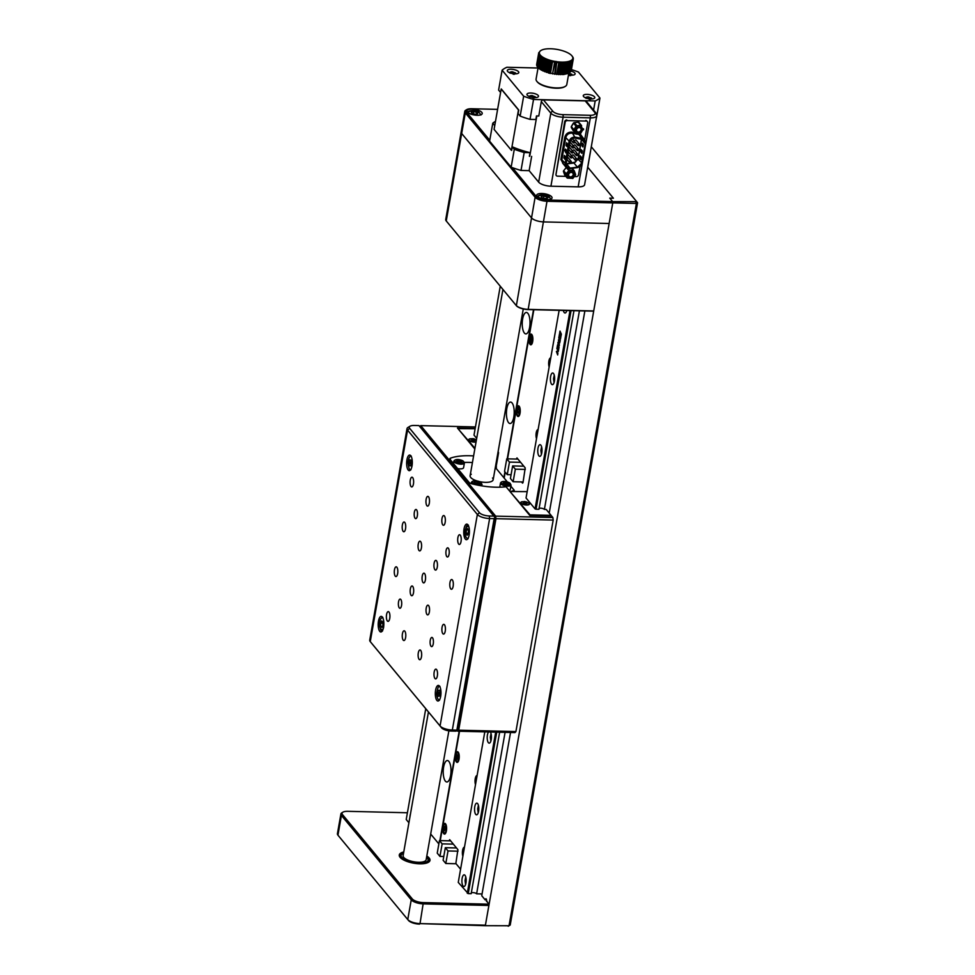 <?xml version="1.0" encoding="UTF-8"?>
<svg xmlns="http://www.w3.org/2000/svg" width="975" height="975" viewBox="0 0 975 975"><rect width="100%" height="100%" fill="white"/><g stroke="black" fill="none" stroke-linecap="round" stroke-linejoin="round"><path stroke-width="1.46" d="M445.368 781.121A10.725 3.888 -88.6 0 0 446.855 781.987A10.725 3.888 -88.6 0 0 450.877 773.455A10.725 3.888 -88.6 0 0 448.853 761.402A10.725 3.888 -88.6 0 0 447.367 760.537A10.725 3.888 -88.6 0 0 443.345 769.056A10.725 3.888 -88.6 0 0 445.368 781.121M508.572 422.65A10.725 3.888 -88.6 0 0 510.059 423.516A10.725 3.888 -88.6 0 0 514.081 414.997A10.725 3.888 -88.6 0 0 512.058 402.943A10.725 3.888 -88.6 0 0 510.571 402.078A10.725 3.888 -88.6 0 0 506.549 410.597A10.725 3.888 -88.6 0 0 508.572 422.65M524.379 333.036A10.725 3.888 -88.6 0 0 525.854 333.901A10.725 3.888 -88.6 0 0 529.888 325.382A10.725 3.888 -88.6 0 0 527.853 313.328A10.725 3.888 -88.6 0 0 526.378 312.463A10.725 3.888 -88.6 0 0 522.356 320.982A10.725 3.888 -88.6 0 0 524.379 333.036M438.86 843.911L430.682 834.027M533.496 309.709L507.207 458.847M504.916 471.815L503.868 477.726M459.176 731.238L439.883 840.596A7.8 2.827 91.4 0 0 440.773 835.599M635.858 202.154L636.395 203.446L612.775 202.873L612.617 201.593L636.687 201.642L637.577 202.727L636.395 203.446L509.035 925.75L484.941 925.689L509.035 925.75L510.217 925.019L637.577 202.727M613.397 198.23L587.754 167.249L613.397 198.23L609.765 198.144L612.617 201.593L609.765 198.144L613.397 198.23M636.687 201.642L591.289 146.774M508.182 926.25L509.035 925.75M486.513 901.497A1.95 0.707 -88.6 0 0 486.196 898.938A1.95 0.707 -88.6 0 0 485.245 899.962L481.747 895.745L510.534 732.481M549.217 513.094L584.866 310.952M512.436 167.663L536.189 196.377A8.775 3.157 10 0 0 547.219 200.021L612.617 201.593L612.775 202.873L485.416 925.178L488.889 905.458L423.491 903.886A9.75 3.498 -170 0 1 411.243 899.828L341.421 815.453A9.75 3.498 -170 0 1 340.909 813.979A9.75 3.498 -170 0 1 341.872 812.784L342.895 812.175A8.775 3.157 10 0 0 342.493 814.576L412.303 898.95A8.775 3.157 10 0 0 423.333 902.606L488.731 904.178L488.889 905.458M457.738 731.213L457.287 730.677L457.738 731.213L458.689 730.178L515.909 731.567L514.958 732.591L457.738 731.213M475.447 426.94L420.761 425.624L419.835 426.648M419.823 426.636L420.761 425.624L495.653 516.128L494.459 516.847M473.594 455.922A39.975 14.357 10 0 0 450.511 458.153L450.243 459.639M457.519 729.41L458.689 730.178L495.97 518.688L494.678 518.663L457.519 729.41M495.653 516.128L552.874 517.518L553.191 520.077L495.97 518.688L495.653 516.128M515.909 731.567L553.191 520.077M552.874 517.518L551.606 515.982L529.815 515.458L506.074 486.769A39.975 14.357 10 0 1 471.681 483.746A3.9 1.402 -170 0 1 469.133 482.454L450.011 459.359A3.9 1.402 -170 0 1 450.511 458.153M475.178 428.439L457.458 428.013L474.813 448.987M488.731 904.178L486.586 900.742M419.543 924.117A8.775 3.157 -170 0 1 408.513 920.461L338.703 836.087A8.775 3.157 -170 0 1 338.691 836.075A8.775 3.157 -170 0 1 338.666 836.062L407.757 919.547A9.75 3.498 10 0 0 420.018 923.605L484.941 925.689M423.333 902.606L420.018 923.605L485.416 925.178M407.416 812.76L347.807 811.322A8.775 3.157 10 0 0 342.895 812.175M403.76 851.992A15.6 5.606 10 0 0 401.602 858.695A15.6 5.606 10 0 0 419.713 863.801A15.6 5.606 10 0 0 426.806 856.05M340.909 813.979L337.423 833.698A9.75 3.498 10 0 0 337.935 835.148A9.75 3.498 10 0 0 337.947 835.173L338.703 836.087M428.159 860.194A13.76 4.936 10 0 0 427.403 858.268A13.76 4.936 10 0 0 426.562 857.427M403.516 853.357A13.76 4.936 10 0 0 401.066 855.416M400.981 853.283A15.6 5.606 10 0 0 399.25 855.136L403.735 852.138M403.565 853.076A13.76 4.936 10 0 0 401.822 857.354A13.76 4.936 10 0 0 419.116 863.082A13.76 4.936 10 0 0 427.452 857.976A13.76 4.936 10 0 0 426.611 857.135M453.338 844.118L442.15 843.85L439.932 856.403L443.771 856.489M456.507 847.957L445.319 847.689L443.113 860.23L445.807 863.497L448.013 850.943L458.018 851.187M456.068 863.74L445.807 863.497M448.013 850.943L445.319 847.689M450.633 840.864L439.445 840.596L442.15 843.85M439.932 856.403L437.239 853.137L439.445 840.596M512.631 465.928L515.336 469.182L513.118 481.735L510.425 478.469L512.631 465.928L523.819 466.196M511.083 474.727L507.244 474.642L509.462 462.089L520.65 462.357M509.462 462.089L506.768 458.835L504.55 471.376L507.244 474.642M517.957 459.103L506.768 458.835M515.336 469.182L525.33 469.426M523.124 481.979L513.118 481.735M546.902 199.643A7.8 2.803 10 0 0 552.045 197.925A7.8 2.803 10 0 0 541.82 193.501A7.8 2.803 10 0 0 536.677 195.219A7.8 2.803 10 0 0 546.902 199.643M477.092 115.269A7.8 2.803 10 0 0 482.235 113.551A7.8 2.803 10 0 0 472.01 109.127A7.8 2.803 10 0 0 466.867 110.845A7.8 2.803 10 0 0 477.092 115.269M464.783 111.394L461.151 132.015A9.75 3.498 10 0 0 461.675 133.49L531.485 217.864A9.75 3.498 10 0 0 543.745 221.91A9.75 3.498 -170 0 1 531.485 217.864L461.675 133.49A9.75 3.498 -170 0 1 461.151 132.015L445.733 219.473A9.75 3.498 10 0 0 446.233 220.935L516.067 305.321A9.75 3.498 10 0 0 528.316 309.38L593.714 310.952L609.143 223.494L543.745 221.91L609.143 223.494L612.775 202.873L547.377 201.301A9.75 3.498 -170 0 1 535.117 197.243L465.307 112.868A9.75 3.498 -170 0 1 464.783 111.394A9.75 3.498 -170 0 1 465.758 110.199L466.781 109.59A8.775 3.157 10 0 0 466.379 112.003L489.755 140.254M497.603 109.371L471.693 108.749A8.775 3.157 10 0 0 466.781 109.59M593.531 311.159L528.133 309.587A9.36 3.364 -170 0 1 516.36 305.687L446.55 221.313A9.36 3.364 -170 0 1 446.538 221.301A9.36 3.364 -170 0 1 446.526 221.288M528.133 309.587L547.219 200.021M446.233 220.935L446.245 220.947A9.75 3.498 10 0 0 446.245 220.947L465.307 112.868L466.379 112.003M596.761 115.72L584.598 184.714A9.75 3.498 -170 0 1 578.163 186.859L590.338 117.853A1.95 0.707 -88.6 0 0 590.021 115.294A7.8 2.803 10 0 0 594.738 112.405A1.95 1.682 140.4 0 1 595.932 112.954L596.761 115.72A9.75 3.498 -170 0 1 590.338 117.853L563.087 117.195L550.924 186.201A9.75 3.498 -170 0 1 538.663 182.154L550.826 113.149L541.308 101.644L538.773 116.049M531.655 156.378L529.145 170.649L538.663 182.154M541.308 101.644A1.95 1.682 -39.6 0 1 543.441 99.889L552.959 111.394A7.8 2.803 10 0 0 562.77 114.636L590.021 115.294M594.738 112.405L585.219 100.9L543.441 99.889M585.219 100.9A1.95 1.682 -39.6 0 1 586.414 101.449L595.932 112.954M550.924 186.201L578.163 186.859M435.606 690.142A7.8 2.827 -88.6 0 0 437.958 701.013A7.8 2.827 -88.6 0 0 440.688 696.284A7.8 2.827 -88.6 0 0 438.336 685.413A7.8 2.827 -88.6 0 0 435.606 690.142M378.483 621.112A7.8 2.827 -88.6 0 0 380.835 631.983A7.8 2.827 -88.6 0 0 383.565 627.242A7.8 2.827 -88.6 0 0 381.213 616.383A7.8 2.827 -88.6 0 0 378.483 621.112M464.051 528.84A7.8 2.827 -88.6 0 0 466.403 539.699A7.8 2.827 -88.6 0 0 469.133 534.97A7.8 2.827 -88.6 0 0 466.781 524.111A7.8 2.827 -88.6 0 0 464.051 528.84M449.975 582.489A4.875 1.767 -88.6 0 0 451.437 589.278A4.875 1.767 -88.6 0 0 453.143 586.316A4.875 1.767 -88.6 0 0 451.681 579.528A4.875 1.767 -88.6 0 0 449.975 582.489M457.872 537.676A4.875 1.767 -88.6 0 0 459.347 544.464A4.875 1.767 -88.6 0 0 461.041 541.515A4.875 1.767 -88.6 0 0 459.578 534.727A4.875 1.767 -88.6 0 0 457.872 537.676M442.004 518.505A4.875 1.767 -88.6 0 0 443.479 525.293A4.875 1.767 -88.6 0 0 445.173 522.332A4.875 1.767 -88.6 0 0 443.71 515.543A4.875 1.767 -88.6 0 0 442.004 518.505M434.107 563.306A4.875 1.767 -88.6 0 0 435.569 570.095A4.875 1.767 -88.6 0 0 437.275 567.145A4.875 1.767 -88.6 0 0 435.813 560.357A4.875 1.767 -88.6 0 0 434.107 563.306M418.238 544.135A4.875 1.767 -88.6 0 0 419.701 550.924A4.875 1.767 -88.6 0 0 421.407 547.974A4.875 1.767 -88.6 0 0 419.945 541.174A4.875 1.767 -88.6 0 0 418.238 544.135M426.136 499.322A4.875 1.767 -88.6 0 0 427.611 506.122A4.875 1.767 -88.6 0 0 429.317 503.161A4.875 1.767 -88.6 0 0 427.842 496.372A4.875 1.767 -88.6 0 0 426.136 499.322M410.341 588.937A4.875 1.767 -88.6 0 0 411.803 595.737A4.875 1.767 -88.6 0 0 413.51 592.776A4.875 1.767 -88.6 0 0 412.035 585.987A4.875 1.767 -88.6 0 0 410.341 588.937M402.431 633.75A4.875 1.767 -88.6 0 0 403.906 640.538A4.875 1.767 -88.6 0 0 405.612 637.589A4.875 1.767 -88.6 0 0 404.138 630.788A4.875 1.767 -88.6 0 0 402.431 633.75M386.563 614.567A4.875 1.767 -88.6 0 0 388.038 621.367A4.875 1.767 -88.6 0 0 389.744 618.406A4.875 1.767 -88.6 0 0 388.269 611.617A4.875 1.767 -88.6 0 0 386.563 614.567M394.473 569.766A4.875 1.767 -88.6 0 0 395.935 576.554A4.875 1.767 -88.6 0 0 397.642 573.605A4.875 1.767 -88.6 0 0 396.179 566.804A4.875 1.767 -88.6 0 0 394.473 569.766M402.37 524.952A4.875 1.767 -88.6 0 0 403.845 531.753A4.875 1.767 -88.6 0 0 405.539 528.791A4.875 1.767 -88.6 0 0 404.077 522.003A4.875 1.767 -88.6 0 0 402.37 524.952M410.268 480.151A4.875 1.767 -88.6 0 0 411.742 486.939A4.875 1.767 -88.6 0 0 413.449 483.99A4.875 1.767 -88.6 0 0 411.974 477.189A4.875 1.767 -88.6 0 0 410.268 480.151M446.075 550.607A4.595 1.67 -88.6 0 0 447.464 557.005A4.595 1.67 -88.6 0 0 449.073 554.214A4.595 1.67 -88.6 0 0 447.683 547.816A4.595 1.67 -88.6 0 0 446.075 550.607M414.351 512.253A4.595 1.67 -88.6 0 0 415.728 518.651A4.595 1.67 -88.6 0 0 417.337 515.872A4.595 1.67 -88.6 0 0 415.947 509.462A4.595 1.67 -88.6 0 0 414.351 512.253M430.28 640.222A4.595 1.67 -88.6 0 0 431.657 646.62A4.595 1.67 -88.6 0 0 433.266 643.829A4.595 1.67 -88.6 0 0 431.888 637.431A4.595 1.67 -88.6 0 0 430.28 640.222M398.543 601.867A4.595 1.67 -88.6 0 0 399.933 608.266A4.595 1.67 -88.6 0 0 401.542 605.487A4.595 1.67 -88.6 0 0 400.152 599.077A4.595 1.67 -88.6 0 0 398.543 601.867M426.209 608.12A4.875 1.767 -88.6 0 0 427.672 614.908A4.875 1.767 -88.6 0 0 429.378 611.947A4.875 1.767 -88.6 0 0 427.903 605.158A4.875 1.767 -88.6 0 0 426.209 608.12M418.299 652.921A4.875 1.767 -88.6 0 0 419.774 659.722A4.875 1.767 -88.6 0 0 421.48 656.76A4.875 1.767 -88.6 0 0 420.006 649.972A4.875 1.767 -88.6 0 0 418.299 652.921M434.168 672.104A4.875 1.767 -88.6 0 0 435.642 678.892A4.875 1.767 -88.6 0 0 437.348 675.931A4.875 1.767 -88.6 0 0 435.874 669.142A4.875 1.767 -88.6 0 0 434.168 672.104M442.065 627.291A4.875 1.767 -88.6 0 0 443.54 634.079A4.875 1.767 -88.6 0 0 445.246 631.13A4.875 1.767 -88.6 0 0 443.771 624.341A4.875 1.767 -88.6 0 0 442.065 627.291M422.224 576.128A4.875 1.767 -88.6 0 0 423.686 582.916A4.875 1.767 -88.6 0 0 425.393 579.954A4.875 1.767 -88.6 0 0 423.93 573.166A4.875 1.767 -88.6 0 0 422.224 576.128M406.928 459.81A7.8 2.827 -88.6 0 0 409.281 470.669A7.8 2.827 -88.6 0 0 412.011 465.94A7.8 2.827 -88.6 0 0 409.658 455.069A7.8 2.827 -88.6 0 0 406.928 459.81M407.026 428.634L369.732 640.124A9.75 3.498 10 0 0 370.244 641.587L440.066 725.973A9.75 3.498 10 0 0 452.327 730.031L456.861 730.141L494.154 518.651L489.621 518.542A9.75 3.498 -170 0 1 477.36 514.483L407.55 430.109A9.75 3.498 -170 0 1 407.026 428.634A9.75 3.498 -170 0 1 408.001 427.44L410.036 426.221A7.8 2.803 10 0 0 409.683 428.366L479.493 512.74A7.8 2.803 10 0 0 489.304 515.982L493.837 516.092L418.945 425.575L414.412 425.466A7.8 2.803 10 0 0 410.036 426.221M456.861 730.141L457.299 730.677L455.91 731.165L451.376 731.055A7.8 2.803 -170 0 1 441.565 727.813L371.755 643.439A7.8 2.803 -170 0 1 371.743 643.427A7.8 2.803 -170 0 1 371.731 643.415L370.244 641.587A9.75 3.498 10 0 0 370.256 641.599L371.755 643.439M493.837 516.092L494.91 517.396L457.299 730.677M494.91 517.396L494.154 518.651M443.783 833.674A5.363 1.95 -88.6 0 0 445.295 833.698A5.363 1.95 -88.6 0 0 446.599 828.787A5.363 1.95 -88.6 0 0 445.526 823.814L445.526 823.814A5.363 1.95 -88.6 0 0 442.906 826.629A5.363 1.95 -88.6 0 0 443.783 833.674M456.422 761.975A5.363 1.95 -88.6 0 0 457.933 761.999A5.363 1.95 -88.6 0 0 459.237 757.1A5.363 1.95 -88.6 0 0 458.177 752.127A5.363 1.95 -88.6 0 0 458.165 752.115A5.363 1.95 -88.6 0 0 455.544 754.943A5.363 1.95 -88.6 0 0 456.422 761.975M517.42 416.057A5.363 1.95 -88.6 0 0 518.932 416.093A5.363 1.95 -88.6 0 0 520.236 411.182A5.363 1.95 -88.6 0 0 519.163 406.209L519.163 406.209A5.363 1.95 -88.6 0 0 516.543 409.025A5.363 1.95 -88.6 0 0 517.42 416.057M530.059 344.37A5.363 1.95 -88.6 0 0 531.57 344.394A5.363 1.95 -88.6 0 0 532.874 339.483A5.363 1.95 -88.6 0 0 531.802 334.523A5.363 1.95 -88.6 0 0 531.802 334.51A5.363 1.95 -88.6 0 0 529.181 337.326A5.363 1.95 -88.6 0 0 530.059 344.37M550.753 357.862A5.363 1.95 -88.6 0 0 548.864 361.116A5.363 1.95 -88.6 0 0 549.144 367.002M538.115 429.548A5.363 1.95 -88.6 0 0 536.213 432.803A5.363 1.95 -88.6 0 0 536.506 438.689M477.128 775.466A5.363 1.95 -88.6 0 0 475.227 778.72A5.363 1.95 -88.6 0 0 475.508 784.607M464.478 847.153A5.363 1.95 -88.6 0 0 462.589 850.407A5.363 1.95 -88.6 0 0 462.869 856.294M533.861 309.721L507.561 458.847M505.221 472.18L504.173 478.091M459.53 731.25L440.249 840.608M460.59 869.2L455.849 863.472L457.909 849.652L449.658 839.67L449.073 840.828M521.552 481.93L522.539 483.125L523.014 482.613L525.22 467.89L516.969 457.921L516.384 459.067M572.691 58.878L572.825 58.11A16.965 6.094 10 0 0 572.739 57.318A16.965 6.094 10 0 0 572.386 56.501A16.965 6.094 10 0 0 571.764 55.66L572.691 56.916M572.386 56.501L572.971 57.293A17.55 6.301 -170 0 1 573.142 57.696L573.117 57.891M572.496 59.767L572.654 58.853A16.965 6.094 10 0 0 572.825 58.11L573.312 58.524A17.55 6.301 -170 0 0 573.263 58.134L573.142 57.696M572.825 58.11L573.288 58.939A17.55 6.301 -170 0 1 573.276 59.012A17.55 6.301 -170 0 1 573.202 59.317L571.192 70.785A17.55 6.301 10 0 0 571.253 70.493A17.55 6.301 10 0 0 571.265 70.407L573.263 59.085M572.045 60.584L572.227 59.548A16.965 6.094 10 0 0 572.654 58.853L573.202 59.317M571.192 70.785L570.448 71.394M572.654 58.853L571.021 71.175A17.55 6.301 10 0 1 570.814 71.516L570.009 72.089M573.044 59.707A17.55 6.301 -170 0 1 572.837 60.048L570.814 71.516M570.436 61.705L570.607 60.73A16.965 6.094 10 0 0 571.545 60.17A16.965 6.094 10 0 0 572.227 59.548L572.837 60.048M572.227 59.548L570.509 71.87A17.55 6.301 10 0 1 570.168 72.187L569.327 72.723M572.532 60.401A17.55 6.301 -170 0 1 572.191 60.706L570.168 72.187M567.938 62.424L568.084 61.571A16.965 6.094 10 0 0 569.449 61.193A16.965 6.094 10 0 0 570.607 60.73L571.289 61.303L569.266 72.772A17.55 6.301 10 0 0 569.729 72.503L571.545 60.17L572.191 60.706M569.266 72.772L568.401 73.271A16.965 6.094 -170 0 1 567.243 73.747L567.267 73.564M570.607 60.73L568.401 73.271M570.728 61.583A17.55 6.301 -170 0 1 570.156 61.815L568.133 73.283A17.55 6.301 10 0 0 568.705 73.052M568.133 73.283L567.243 73.747L569.473 62.047A17.55 6.301 -170 0 1 568.791 62.229L566.768 73.698A17.55 6.301 10 0 0 567.45 73.515M569.473 62.047L569.449 61.193L570.156 61.815M568.084 61.571L567.998 62.412A17.55 6.301 -170 0 1 567.231 62.546L565.207 74.015L564.306 74.405L566.524 61.852A16.965 6.094 10 0 0 568.084 61.571L568.791 62.229M566.768 73.698L565.914 73.893M567.998 62.412L565.866 74.124M565.207 74.015A17.55 6.301 10 0 0 565.975 73.881M566.524 61.852L566.341 62.68A17.55 6.301 -170 0 1 565.488 62.766L563.465 74.234L562.587 74.588L564.805 62.034A16.965 6.094 10 0 0 566.524 61.852L567.231 62.546M566.341 62.68L564.306 74.405A16.965 6.094 -170 0 1 562.587 74.588L564.513 62.839A17.55 6.301 -170 0 1 563.599 62.875L561.576 74.344A17.55 6.301 10 0 0 562.49 74.307M563.465 74.234A17.55 6.301 10 0 0 564.318 74.149M561.576 74.344L560.722 74.661L562.941 62.108A16.965 6.094 10 0 0 564.805 62.034L565.488 62.766M564.805 62.034L564.513 62.839M556.835 61.718L556.201 62.388A17.55 6.301 -170 0 1 555.153 62.217L552.52 73.929L554.738 61.376A16.965 6.094 10 0 0 556.835 61.718L555.311 74.015L554.617 74.258L556.835 61.718A16.965 6.094 10 0 0 558.931 61.949L559.492 62.753L557.468 74.234L556.713 74.49L558.931 61.949A16.965 6.094 10 0 0 560.966 62.083L561.588 62.875L559.565 74.344L558.76 74.624L560.966 62.083A16.965 6.094 10 0 0 562.941 62.108L563.599 62.875M562.941 62.108L560.722 74.661M562.563 62.888A17.55 6.301 -170 0 1 561.588 62.875M559.565 74.344A17.55 6.301 10 0 0 560.54 74.356M560.966 62.083L558.76 74.624M560.503 62.827A17.55 6.301 -170 0 1 559.492 62.753M557.468 74.234A17.55 6.301 10 0 0 558.48 74.295M558.931 61.949L556.713 74.49M558.37 62.656A17.55 6.301 -170 0 1 557.334 62.546M555.311 74.015A17.55 6.301 10 0 0 556.347 74.124M556.201 62.388L554.617 74.258M553.13 73.686A17.55 6.301 10 0 0 554.178 73.856M552.654 60.95L551.887 61.547A17.55 6.301 -170 0 1 550.887 61.291L548.413 72.979L550.631 60.426A16.965 6.094 10 0 0 552.654 60.95L550.436 73.491L552.654 60.95A16.965 6.094 10 0 0 554.738 61.376L555.153 62.217M554.738 61.376L552.52 73.929M554.032 62.01A17.55 6.301 -170 0 1 552.996 61.803M550.972 73.271A17.55 6.301 10 0 0 552.008 73.478M551.887 61.547L549.863 73.015L550.436 73.491A16.965 6.094 -170 0 1 548.413 72.979L547.792 72.455L549.815 60.986A17.55 6.301 -170 0 1 548.852 60.694L546.829 72.162A17.55 6.301 10 0 0 547.792 72.455M548.864 72.759A17.55 6.301 10 0 0 549.863 73.015M546.829 72.162L548.681 59.841A16.965 6.094 10 0 0 550.631 60.426L550.887 61.291M550.631 60.426L549.815 60.986M548.681 59.841L547.828 60.353A17.55 6.301 -170 0 1 546.926 60.023L544.647 71.711L546.865 59.17A16.965 6.094 10 0 0 548.681 59.841L548.852 60.694M547.828 60.353L545.805 71.821L546.475 72.382M544.903 71.492A17.55 6.301 10 0 0 545.805 71.821M541.113 56.952L541.271 56.038A16.965 6.094 10 0 0 542.368 56.867A16.965 6.094 10 0 0 543.684 57.671L541.466 70.224L543.684 57.671A16.965 6.094 10 0 0 545.183 58.451L542.977 70.992L545.183 58.451A16.965 6.094 10 0 0 546.865 59.17L546.926 60.023M546.865 59.17L545.976 59.646L543.952 71.114L544.647 71.711M545.976 59.646A17.55 6.301 -170 0 1 545.147 59.292M543.124 70.761A17.55 6.301 10 0 0 543.952 71.114M545.183 58.451L544.294 58.89L542.271 70.358L542.977 70.992M544.294 58.89A17.55 6.301 -170 0 1 543.55 58.5M541.527 69.968A17.55 6.301 10 0 0 542.271 70.358M543.684 57.671L542.783 58.073L540.759 69.542L541.466 70.224M541.478 57.233A17.55 6.301 -170 0 1 540.942 56.818L538.919 68.299A17.55 6.301 10 0 0 539.455 68.701L541.478 57.233L542.368 56.867L540.113 69.152A17.55 6.301 10 0 0 540.759 69.542M542.783 58.073A17.55 6.301 -170 0 1 542.137 57.671M539.455 68.701L540.162 69.42M541.271 56.038L540.418 56.367A17.55 6.301 -170 0 1 539.992 55.953L539.809 54.368A16.965 6.094 10 0 0 540.418 55.197A16.965 6.094 10 0 0 541.271 56.038L540.942 56.818M540.418 56.367L538.395 67.848L539.065 68.579M539.992 55.953L537.968 67.421A17.55 6.301 10 0 0 538.395 67.848M571.764 55.66A16.965 6.094 10 0 0 570.911 54.819A16.965 6.094 10 0 0 569.814 53.991A16.965 6.094 10 0 0 568.51 53.186A16.965 6.094 10 0 0 566.999 52.418A16.965 6.094 10 0 0 565.317 51.687A16.965 6.094 10 0 0 563.501 51.029A16.965 6.094 10 0 0 561.563 50.432A16.965 6.094 10 0 0 559.528 49.92A16.965 6.094 10 0 0 557.456 49.481A16.965 6.094 10 0 0 555.348 49.152A16.965 6.094 10 0 0 553.264 48.908A16.965 6.094 10 0 0 551.216 48.774A16.965 6.094 10 0 0 549.242 48.75A16.965 6.094 10 0 0 547.389 48.823A16.965 6.094 10 0 0 545.659 49.006A16.965 6.094 10 0 0 544.099 49.286A16.965 6.094 10 0 0 542.734 49.664A16.965 6.094 10 0 0 541.576 50.139A16.965 6.094 10 0 0 541.076 50.407A16.965 6.094 10 0 0 540.638 50.688A16.965 6.094 10 0 0 539.955 51.322A16.965 6.094 10 0 0 539.528 52.016A16.965 6.094 10 0 0 539.358 52.76A16.965 6.094 10 0 0 539.443 53.552A16.965 6.094 10 0 0 539.809 54.368L539.285 55.088A17.55 6.301 -170 0 0 539.589 55.502L537.566 66.97L538.2 67.75M539.285 55.088L537.262 66.556A17.55 6.301 10 0 0 537.566 66.97M539.809 54.368L539.029 54.637L537.006 66.117L537.591 66.909M536.701 64.313A17.55 6.301 10 0 0 536.689 64.387A17.55 6.301 10 0 0 536.677 64.472L539.358 52.76L536.664 64.886A17.55 6.301 10 0 0 536.701 65.276L538.724 53.808L539.443 53.552L536.823 65.703A17.55 6.301 10 0 0 537.006 66.117M536.701 65.276L537.237 66.093M536.677 64.472L537.14 65.301M538.895 52.528L538.785 52.626A17.55 6.301 -170 0 0 538.712 52.918L536.689 64.387M539.809 55.417L539.955 54.6M539.992 54.661L539.857 55.404M541.405 57.184L541.564 56.282M547.231 60.133L547.377 59.365M547.597 59.451L547.462 60.218M551.07 61.34L551.204 60.584M550.485 60.645L551.046 61.462L551.618 60.694M555.945 61.401L555.238 62.034M566.146 61.9L566 62.717M567.84 61.632L567.694 62.473M538.102 67.628L536.079 79.072A15.6 5.606 10 0 0 536.896 81.4A15.6 5.606 10 0 0 538.822 83.094A15.6 5.606 10 0 0 565.256 86.397A15.6 5.606 10 0 0 566.804 84.484L568.827 73.028M564.927 86.58A15.015 5.387 -170 0 1 564.635 86.763A15.015 5.387 -170 0 1 539.212 83.582A15.015 5.387 -170 0 1 537.347 81.949A15.015 5.387 -170 0 1 537.14 81.681M448.878 730.836L426.16 859.694A11.7 4.205 -170 0 1 416.203 862.119A11.7 4.205 -170 0 1 403.735 857.403A11.7 4.205 -170 0 1 403.114 855.636L428.452 711.957M510.851 486.159L514.239 490.267L514.057 491.315M514.239 490.267A39 14.003 -170 0 1 511.509 491.254M510.912 491.437A39 14.003 -170 0 1 510.108 491.644M464.393 462.418A39 14.003 -170 0 1 472.424 462.552M495.324 467.403L507.329 481.906M492.521 478.006A11.7 4.205 -170 0 1 490.364 481.857A11.7 4.205 -170 0 1 479.444 481.589M476.994 480.931A11.7 4.205 -170 0 1 470.73 477.482A11.7 4.205 -170 0 1 471.291 474.264M457.665 468.597A5.363 1.926 10 0 0 463.576 467.695L464.417 462.991A5.363 1.926 -170 0 1 460.931 464.173A5.363 1.926 -170 0 1 455.288 462.808A5.363 1.926 -170 0 1 453.85 461.126C455.41 459.091 458.396 458.969 462.796 460.761L464.417 462.991M458.603 460.285L456.592 460.688L457.226 461.784L461.906 462.089L461.26 460.992L458.603 460.285L458.287 462.065M461.041 462.26L461.26 460.992M475.593 483.368L478.372 483.734L479.615 483.003L475.312 481.553L474.069 482.284L475.593 483.368M475.057 482.978L475.312 481.553M477.774 483.649L478.079 481.918M506.378 484.283L506.695 482.479L503.99 482.308L503.197 483.173L507.817 484.38L508.609 483.515L506.695 482.479M503.783 483.49L503.99 482.308M509.194 490.535A5.363 1.926 10 0 0 510.23 489.657L511.071 484.953A5.363 1.926 -170 0 1 504.282 485.66A5.363 1.926 -170 0 1 500.504 483.088L499.773 487.195M476.836 112.43L473.631 111.601L471.217 112.076L472.01 113.393L475.215 114.221L477.616 113.746L476.836 112.43L476.556 113.953M473.253 113.722L473.631 111.601M546.975 197.011L543.965 196.024L541.222 196.304L541.491 197.559L544.501 198.559L547.243 198.278L546.975 197.011L546.743 198.327M543.575 198.254L543.965 196.024M466.391 529.864L466.16 533.215L467.086 535.275L468.244 533.983L468.475 530.632L467.549 528.572L466.391 529.864L468.146 529.913M468.293 533.264L466.16 533.215M438.275 690.385L437.641 693.383L438.238 696.223L439.469 696.077L440.103 693.079L439.506 690.239L438.275 690.385L439.542 690.41M440.03 693.432L437.641 693.383M381.554 620.904L380.603 623.183L380.798 626.474L381.944 627.498L382.895 625.219L382.7 621.916L381.554 620.904M382.785 623.232L380.603 623.183M380.798 626.474L382.358 626.511M409.695 459.883L408.976 462.735L409.476 465.733L410.694 465.892L411.413 463.052L410.914 460.054L409.695 459.883M411.377 462.784L408.976 462.735M409.476 465.733L410.731 465.758M463.064 855.209A4.29 1.56 91.4 0 1 462.93 850.834A4.29 1.56 91.4 0 1 464.295 848.238M463.588 852.247L463.771 851.212M549.339 365.918A4.29 1.56 91.4 0 1 549.205 361.53A4.29 1.56 91.4 0 1 550.57 358.946M549.912 362.663L550.095 361.603M443.491 831.773A4.29 1.56 91.4 0 1 443.247 827.08A4.29 1.56 91.4 0 1 444.758 824.448A4.29 1.56 91.4 0 1 445.819 825.703A4.29 1.56 91.4 0 1 446.05 830.395A4.29 1.56 91.4 0 1 444.551 833.028A4.29 1.56 91.4 0 1 443.491 831.773M444.21 830.639A4.29 1.56 91.4 0 1 444.1 829.42M444.137 828.068A4.29 1.56 91.4 0 1 444.295 826.849M444.758 824.448L445.758 824.472A4.29 1.56 91.4 0 1 445.941 824.509M444.783 829.957L444.027 831.139L443.747 830.334L443.82 827.141L444.125 826.337L444.832 827.531L445.283 826.337L445.368 829.969M445.733 833.028A4.29 1.56 91.4 0 1 445.551 833.052L444.551 833.028M456.081 759.915A4.29 1.56 91.4 0 1 455.91 755.284A4.29 1.56 91.4 0 1 457.397 752.761A4.29 1.56 91.4 0 1 458.518 754.187A4.29 1.56 91.4 0 1 458.677 758.806A4.29 1.56 91.4 0 1 457.19 761.341A4.29 1.56 91.4 0 1 456.081 759.915M456.836 758.842A4.29 1.56 91.4 0 1 456.739 757.636M456.788 756.271A4.29 1.56 91.4 0 1 456.958 755.052M457.397 752.761L458.396 752.785A4.29 1.56 91.4 0 1 458.579 752.822M457.75 756.697L457.775 759.525L457.092 758.233L456.617 759.354L456.812 754.565L457.494 755.857L457.97 754.735L457.75 756.697M458.372 761.341A4.29 1.56 91.4 0 1 458.189 761.365L457.19 761.341M536.701 437.604A4.29 1.56 91.4 0 1 536.628 437.348A4.29 1.56 91.4 0 1 537.92 430.633M516.811 412.73A4.29 1.56 91.4 0 1 518.395 406.843A4.29 1.56 91.4 0 1 519.773 409.537A4.29 1.56 91.4 0 1 518.188 415.423A4.29 1.56 91.4 0 1 516.811 412.73M517.762 412.303A4.29 1.56 91.4 0 1 517.737 411.145M517.871 409.573A4.29 1.56 91.4 0 1 518.164 408.367M518.395 406.843L519.395 406.867A4.29 1.56 91.4 0 1 519.577 406.904M518.81 413.546L517.25 411.669L518.152 408.293L519.334 410.597L518.81 413.546M519.37 415.423A4.29 1.56 91.4 0 1 519.188 415.447L518.188 415.423M475.702 783.522A4.29 1.56 91.4 0 1 475.471 782.206A4.29 1.56 91.4 0 1 476.933 776.551M475.995 781.877L476.117 781.17M529.425 340.787A4.29 1.56 91.4 0 1 531.034 335.156A4.29 1.56 91.4 0 1 532.435 338.093A4.29 1.56 91.4 0 1 530.827 343.724A4.29 1.56 91.4 0 1 529.425 340.787M530.4 340.494A4.29 1.56 91.4 0 1 530.376 339.349M530.546 337.716A4.29 1.56 91.4 0 1 530.827 336.607M531.034 335.156L532.033 335.181A4.29 1.56 91.4 0 1 532.216 335.205M531.278 338.544L531.875 338.02L531.972 339.093L530.997 342.298L529.888 339.788L530.461 336.936L531.923 338.557L531.217 338.569M532.009 343.724A4.29 1.56 91.4 0 1 531.826 343.748L530.827 343.724M514.946 73.844A5.85 2.096 -170 0 1 507.28 70.529A5.85 2.096 -170 0 1 511.132 69.237A5.85 2.096 -170 0 1 518.798 72.552A5.85 2.096 -170 0 1 514.946 73.844M571.033 71.114A5.85 2.096 -170 0 1 575.116 73.917A5.85 2.096 -170 0 1 571.265 75.197A5.85 2.096 -170 0 1 568.51 74.88M590.935 98.975A5.85 2.096 -170 0 1 583.269 95.66A5.85 2.096 -170 0 1 587.121 94.38A5.85 2.096 -170 0 1 594.787 97.695A5.85 2.096 -170 0 1 590.935 98.975M534.617 97.622A5.85 2.096 -170 0 1 526.951 94.307A5.85 2.096 -170 0 1 530.814 93.015A5.85 2.096 -170 0 1 538.48 96.33A5.85 2.096 -170 0 1 534.617 97.622M530.022 119.364A52.65 18.903 -170 0 1 520.15 116.098L523.66 96.208A52.65 18.903 10 0 0 533.532 99.474L530.022 119.364L535.848 119.511L536.482 115.928A48.969 17.587 -170 0 0 536.823 116.001L529.717 156.329A48.969 17.587 -170 0 1 529.364 156.244L529.998 152.661L524.184 152.527L521.016 170.442L529.145 170.649M593.58 110.114L595.189 100.961A52.65 18.903 10 0 0 599.954 98.048L596.444 117.938A52.65 18.903 -170 0 1 596.359 118.024M520.15 116.098L518.115 113.636L518.749 110.053L501.272 88.944A48.969 17.587 10 0 0 501.187 89.054L494.081 129.382L511.363 150.26L518.468 109.931L501.187 89.054M538.029 68.006L506.878 67.263A52.65 18.903 10 0 0 502.113 70.176L498.615 90.066L500.589 92.454M502.113 70.176L523.66 96.208M533.532 99.474L595.189 100.961M599.954 98.048L578.419 72.016A52.65 18.903 10 0 0 571.411 69.603M587.352 169.102A52.65 18.903 -170 0 0 587.438 169.016L590.594 151.101A52.65 18.903 -170 0 1 590.509 151.174M536.482 115.928L538.785 115.976M529.998 152.661A48.969 17.587 -170 0 1 512.265 146.798L511.643 150.382A48.969 17.587 -170 0 1 511.363 150.26M524.184 152.527A52.65 18.903 -170 0 1 514.3 149.26L512.265 146.798M521.016 170.442A52.65 18.903 -170 0 1 511.144 167.176L514.3 149.26M494.739 125.617L492.765 123.228L489.596 141.143L511.144 167.176M492.765 123.228A52.65 18.903 -170 0 1 495.507 121.314M568.608 73.21L571.813 74.258L569.997 74.112L570.643 75.672M569.558 75.636L568.9 74.088M569.753 75.087L569.997 74.112M585.658 97.902L587.754 96.939L591.484 98.036L589.668 97.89L590.326 99.45M588.144 97.78L588.291 96.988L589.168 97.281L588.997 98.621M589.229 99.413L588.51 97.841M589.424 98.865L589.79 97.817M587.949 97.329L587.194 96.964M588.583 97.866L586.036 98.365M509.669 72.759L512.302 71.845L515.495 72.906L513.679 72.759L514.337 74.307M512.155 72.65L512.302 71.845L513.179 72.138L513.021 73.491M513.24 74.283L512.521 72.711M513.435 73.722L513.679 72.759M512.594 72.735L510.047 73.222M512.082 72.113L511.205 71.821M531.741 96.428L531.436 95.574L535.165 96.683L533.362 96.537L534.008 98.085M531.838 96.428L531.972 95.623L532.85 95.916L532.691 97.268M532.192 96.488L529.73 97M533.106 97.5L533.362 96.537M529.34 96.537L531.765 95.891L530.888 95.599M532.923 98.061L532.021 96.428M566.134 164.007L573.995 163.032L578.053 159.23L581.405 139.291M582.307 139.449L578.992 134.452L581.356 135.817L584.659 139.803L582.294 138.438L575.287 137.158C572.081 136.988 570.009 138.474 569.047 141.619L565.134 163.8L565.963 167.152L569.875 168.577L577.273 167.639C580.271 166.774 581.843 165.299 581.99 163.203L585.512 143.24L584.659 139.803L585.463 143.13L581.478 163.373L577.419 167.176L570.034 168.114L566.816 166.957L566.122 164.117L570.022 141.936C570.838 139.279 572.593 138.023 575.311 138.17L582.307 139.449L584.317 140.607L585 143.423L581.612 139.327L578.053 159.23L579.235 158.511M566.597 163.971L565.939 164.982L566.597 163.971L570.034 168.114L565.963 167.152L562.66 163.166L561.832 159.803L560.857 159.486L564.769 137.304C565.878 133.673 568.279 131.954 571.972 132.161L574.897 132.697M586.194 121.058L585.683 120.449A1.95 1.682 140.4 0 1 586.865 120.998L587.377 121.607A1.95 1.682 140.4 0 0 586.194 121.058L567.292 120.607A1.95 1.682 140.4 0 0 565.159 122.35L556.006 174.33A1.95 1.682 140.4 0 0 557.505 176.158L565.841 176.365M584.695 139.852L587.693 122.899A1.95 1.682 140.4 0 0 587.377 121.607M574.324 176.572L576.396 176.621A1.95 1.682 140.4 0 0 578.528 174.866L580.003 166.469M567.292 120.607L566.792 119.986A1.95 1.682 140.4 0 0 564.659 121.741L556.006 174.33M580.076 133.77L582.697 137.426M563.977 164.751L560.857 159.486M563.964 158.023L564.013 156.89L564.817 159.266L565.354 156.658L564.342 155.427L563.867 158.108M565.927 152.929L566.475 150.333L565.451 149.102L564.817 150.516L565.927 152.929M567.048 146.603L567.584 144.007L566.572 142.777L566.097 145.458L567.048 146.603M579.735 158.462L580.71 159.632L581.234 157.048L579.881 155.939M580.856 152.137L581.819 153.307L582.319 150.893L580.99 149.614M581.965 145.811L582.94 146.981L583.44 144.568L582.112 143.288M567.145 146.506L566.195 145.373L567.182 146.323M569.583 144.446L572.252 147.664A0.975 0.975 0 0 0 573.958 147.201A0.975 0.975 0 0 0 573.751 146.408A0.975 0.841 -39.6 0 1 572.252 147.664A0.975 0.841 -39.6 0 1 573.751 146.408L570.57 142.582A0.975 0.841 140.4 0 0 569.961 142.301M575.299 145.19A0.975 0.841 140.4 0 0 573.8 146.433L576.968 150.26A0.975 0.841 -39.6 0 1 578.467 149.017A0.975 0.841 -39.6 0 1 576.968 150.26A0.975 0.975 0 0 0 578.346 150.394A0.975 0.975 0 0 0 578.467 149.017L575.299 145.19M576.176 140.217A0.975 0.841 140.4 0 0 574.665 141.46A0.975 0.841 -39.6 0 1 573.117 142.691A0.975 0.841 -39.6 0 1 574.628 141.448L577.846 145.299A0.975 0.841 -39.6 0 1 579.345 144.056A0.975 0.841 -39.6 0 1 577.846 145.299A0.975 0.975 0 0 0 579.552 144.848A0.975 0.975 0 0 0 579.345 144.056L576.176 140.217M567.84 154.367L570.497 157.584A0.975 0.975 0 0 0 572.203 157.133A0.975 0.975 0 0 0 571.996 156.341A0.975 0.841 -39.6 0 1 570.497 157.584A0.975 0.841 -39.6 0 1 571.996 156.341L575.213 160.192A0.975 0.975 0 0 0 576.932 159.742A0.975 0.975 0 0 0 576.725 158.949A0.975 0.841 -39.6 0 1 575.213 160.192A0.975 0.841 -39.6 0 1 576.725 158.949L573.544 155.11A0.975 0.841 140.4 0 0 572.045 156.353L568.827 152.514A0.975 0.841 140.4 0 0 568.206 152.234M566.962 159.339L569.619 162.557A0.975 0.975 0 0 0 571.326 162.094A0.975 0.975 0 0 0 571.118 161.314A0.975 0.841 -39.6 0 1 569.619 162.557A0.975 0.841 -39.6 0 1 571.118 161.314L567.95 157.475A0.975 0.841 140.4 0 0 567.34 157.194M574.421 150.15A0.975 0.841 140.4 0 0 572.922 151.393L576.091 155.232A0.975 0.841 -39.6 0 1 577.59 153.989A0.975 0.841 -39.6 0 1 576.091 155.232A0.975 0.975 0 0 0 577.797 154.781A0.975 0.975 0 0 0 577.59 153.989L574.421 150.15M568.705 149.407L571.374 152.624A0.975 0.975 0 0 0 573.081 152.173A0.975 0.975 0 0 0 572.873 151.381A0.975 0.841 -39.6 0 1 571.374 152.624A0.975 0.841 -39.6 0 1 572.873 151.381L569.705 147.542A0.975 0.841 140.4 0 0 569.083 147.274M578.077 158.413L575.408 162.155L566.17 163.8M580.966 157.146L580.552 159.449L579.638 156.402L580.966 157.146M583.196 144.483L582.782 146.798L581.868 143.752L583.196 144.483M582.075 150.82L581.673 153.124L580.6 150.967L581.137 149.675L582.075 150.82M564.476 155.598L564.976 158.803M565.597 149.273L565.268 151.698L566.061 152.648M566.707 142.947L567.206 146.14M576.591 128.932A2.974 2.559 140.4 0 0 581.344 131.15A2.974 2.559 140.4 0 0 576.591 128.932M576.847 128.919A2.438 2.096 140.4 0 0 580.747 130.735A2.438 2.096 140.4 0 0 576.847 128.919M571.496 126.482L571.399 126.628A0.975 0.841 140.4 0 0 571.362 127.53L575.725 133.685A0.975 0.841 140.4 0 0 576.505 134.05L576.761 134.026M573.617 122.984L571.399 126.628L573.934 129.699A0.975 0.841 140.4 0 0 573.897 130.589L575.031 130.443L576.859 133.538L575.725 133.685L571.338 127.493L573.19 130.626M576.042 126.202L577.139 126.945L575.031 130.443L573.934 129.699L576.042 126.202L573.507 123.13A0.975 0.841 140.4 0 1 574.324 122.606L576.859 125.678A0.975 0.841 140.4 0 0 576.042 126.202M583.452 128.834A0.975 0.841 140.4 0 1 583.367 129.614L583.428 129.76A0.975 0.975 0 0 0 583.428 128.761L580.795 133.136L582.904 129.638L580.795 125.263L576.859 125.678L577.139 126.945L581.076 126.543L581.575 125.629A0.975 0.841 140.4 0 0 580.795 125.263L578.26 122.204L574.324 122.606M581.429 125.458L579.04 122.558A0.975 0.841 140.4 0 0 578.26 122.204M568.961 173.355A2.974 2.559 140.4 0 0 573.178 176.341A2.974 2.559 140.4 0 0 568.961 173.355M569.168 173.416A2.438 2.096 140.4 0 0 572.617 175.866A2.438 2.096 140.4 0 0 569.168 173.416M563.66 170.71L566.207 173.769L568.815 170.564L566.268 167.493L563.66 170.71A0.975 0.841 140.4 0 0 563.477 171.6L564.732 175.012L567.267 178.084L572.691 178.364M568.815 170.564L569.814 171.442L567.206 174.647L566.207 173.769A0.975 0.841 140.4 0 0 566.012 174.671L567.206 174.647L568.462 178.059M568.327 168.517L569.814 171.442L573.678 171.637L574.238 170.844A0.975 0.841 140.4 0 0 573.544 170.357L571.862 168.334M568.876 169.187A2.438 2.096 140.4 0 0 567.755 169.297M408.915 822.754L406.222 819.5L425.758 708.703M476.69 438.348L474.008 435.094L500.26 286.223M498.944 312.146A5.85 2.121 -88.6 0 0 498.383 315.339M486.306 383.833A5.85 2.121 -88.6 0 0 485.745 387.038M410.463 813.991A5.85 2.121 -88.6 0 0 409.89 817.184M423.101 742.292A5.85 2.121 -88.6 0 0 422.541 745.497M495.483 466.538L496.153 466.562L497.957 456.337L497.287 456.324M497.311 456.142L497.981 456.166L498.578 452.753L497.92 452.741M474.947 448.281L458.567 429.353M469.828 438.86A4.388 1.572 10 0 0 469.462 440.749A4.388 1.572 10 0 0 474.484 442.138A4.388 1.572 10 0 0 476.044 442.028M458.689 428.647L475.13 428.732M498.578 452.753L498.152 451.376M495.434 466.842L496.409 466.867L496.141 468.378M473.667 438.726C470.291 438.579 469.987 439.116 472.765 440.347C476.141 440.493 476.434 439.957 473.667 438.726M476.105 441.687A4.095 1.475 -170 0 1 472.339 441.59A4.095 1.475 -170 0 1 469.06 439.53A4.095 1.475 -170 0 1 470.108 438.774L473.716 438.726L476.397 439.883A4.095 1.475 -170 0 1 476.422 439.896M472.485 438.653L475.398 440.018L471.766 439.932L471.035 439.055L472.485 438.653L472.241 440.042M474.472 440.286L474.667 439.14M463.088 886.056A5.85 2.121 -88.6 0 0 463.893 886.531A5.85 2.121 -88.6 0 0 466.087 881.875A5.85 2.121 -88.6 0 0 464.99 875.306A5.85 2.121 -88.6 0 0 464.173 874.831A5.85 2.121 -88.6 0 0 461.979 879.474A5.85 2.121 -88.6 0 0 463.088 886.056M488.572 731.957A5.85 2.121 -88.6 0 0 487.195 737.344A5.85 2.121 -88.6 0 0 488.378 742.67A5.85 2.121 -88.6 0 0 489.182 743.145A5.85 2.121 -88.6 0 0 491.363 738.587A5.85 2.121 -88.6 0 0 490.327 731.993M475.727 814.369A5.85 2.121 -88.6 0 0 476.543 814.832A5.85 2.121 -88.6 0 0 478.737 810.188A5.85 2.121 -88.6 0 0 477.628 803.607A5.85 2.121 -88.6 0 0 476.824 803.144A5.85 2.121 -88.6 0 0 474.63 807.787A5.85 2.121 -88.6 0 0 475.727 814.369M538.931 455.898A5.85 2.121 -88.6 0 0 539.748 456.373A5.85 2.121 -88.6 0 0 541.942 451.73A5.85 2.121 -88.6 0 0 540.832 445.148A5.85 2.121 -88.6 0 0 540.028 444.673A5.85 2.121 -88.6 0 0 537.834 449.329A5.85 2.121 -88.6 0 0 538.931 455.898M551.582 384.211A5.85 2.121 -88.6 0 0 552.386 384.686A5.85 2.121 -88.6 0 0 554.58 380.031A5.85 2.121 -88.6 0 0 553.471 373.462A5.85 2.121 -88.6 0 0 552.667 372.986A5.85 2.121 -88.6 0 0 550.473 377.63A5.85 2.121 -88.6 0 0 551.582 384.211M563.343 310.428A5.85 2.121 -88.6 0 0 564.22 312.524A5.85 2.121 -88.6 0 0 565.025 312.987A5.85 2.121 -88.6 0 0 566.828 310.513M579.418 310.818L544.391 509.413L546.219 509.462L551.107 515.361L530.034 514.861L510.607 492.253M505.087 732.347L476.617 893.819L482.064 893.953M471.303 892.881A2.925 1.048 -170 0 1 474.069 892.722A2.925 1.048 -170 0 1 476.617 893.819M573.97 310.684L538.943 509.279L536.043 509.218L571.058 310.623M499.639 732.225L471.169 893.685L468.256 893.624L458.262 882.399L484.807 731.859M496.726 732.152L468.256 893.624M570.022 310.598L535.056 508.889L536.043 509.218M495.702 732.128L467.281 893.295M535.056 508.889L526.049 497.993L559.138 310.33M560.138 331.342L559.857 333.06M559.991 333.352L560.223 335.79L559.492 333.913L559.187 335.705L560.528 338.812L560.869 336.789M559.626 334.206L559.394 335.814M559.504 336.107L560.564 338.483M561.064 335.766L560.674 334.705M560.686 336.789L560.54 334.413L561.027 336.034L561.356 334.133L559.991 331.086L559.662 333.011L560.54 333.986M560.369 333.974L560.04 335.79M557.298 347.405L557.103 348.721M557.225 348.989L558.175 350.537L556.579 351.5L557.737 354.656M557.944 353.328L556.908 351.78L558.285 351.548L558.529 350.159L557.164 347.112L556.896 348.66L557.992 350.525L556.396 351.5L557.688 354.949L557.761 353.316M557.42 346.844L557.566 344.87L557.225 346.795L558.59 349.842L558.931 347.868L557.712 345.235M558.638 349.562L557.554 347.149M560.357 339.105L559.114 336.07L558.773 337.996L560.138 341.043L560.296 338.934M558.98 338.045L559.248 336.387M560.186 340.763L559.102 338.337M559.626 342.761L560.101 341.287L558.443 339.885L558.882 343.127L558.029 342.262L557.907 342.956L558.992 347.551L558.334 343.59L559.382 345.345L558.76 341.323L559.626 342.761M558.602 340.043L558.833 342.895M558.175 342.408L559.041 347.271M559.431 345.04L558.59 343.883M559.821 342.81L559.016 341.628M510.729 491.534L527.17 491.632M528.682 502.954A4.388 1.572 -170 0 1 526.537 505.038A4.388 1.572 -170 0 1 521.503 503.648A4.388 1.572 -170 0 1 521.869 501.759M544.391 509.413A2.925 1.048 10 0 0 541.856 508.316A2.925 1.048 10 0 0 539.09 508.475M526.951 504.745A4.095 1.475 -170 0 1 522.905 504.038A4.095 1.475 -170 0 1 521.101 502.418A4.095 1.475 -170 0 1 522.149 501.674L528.438 502.783A4.095 1.475 -170 0 1 529.169 503.843A4.095 1.475 -170 0 1 526.951 504.745M524.172 501.467C522.1 502.198 522.832 502.844 526.354 503.405C528.413 502.661 527.694 502.028 524.172 501.467M527.122 503.173L523.283 502.503L523.404 501.698L527.243 502.369L527.109 503.173L527.243 502.369M525.111 503.222L525.391 501.638M554.592 377.069L554.531 380.445M541.942 448.768L541.893 452.132M491.388 735.54L491.327 738.904M478.737 807.227L478.688 810.603M466.135 881.254L466.05 882.29M466.099 878.914L465.745 881.242M412.303 898.95L411.243 899.828L407.757 919.547L408.513 920.461M342.493 814.576L341.421 815.453L337.947 835.173M403.723 852.199A15.21 5.46 10 0 0 400.469 857.33A15.21 5.46 10 0 0 419.591 863.655A15.21 5.46 10 0 0 428.805 858.012A15.21 5.46 10 0 0 426.77 856.257M536.189 196.377L535.117 197.243L516.36 305.687M552.959 111.394A1.95 1.682 -39.6 0 0 550.826 113.149A9.75 3.498 -170 0 0 563.087 117.195A1.95 0.707 -88.6 0 0 562.77 114.636M489.304 515.982L489.621 518.542L452.327 730.031L451.376 731.055M479.493 512.74L477.36 514.483L440.066 725.973L441.565 727.813M370.256 641.599L407.55 430.109L409.683 428.366M455.934 462.04A4.631 1.658 -170 0 1 456.105 459.676A4.631 1.658 -170 0 1 462.564 460.736A4.631 1.658 -170 0 1 462.394 463.088A4.631 1.658 -170 0 1 455.934 462.04M474.788 483.844A4.631 1.658 -170 0 1 472.753 481.26A4.631 1.658 -170 0 1 478.883 481.443A4.631 1.658 -170 0 1 480.931 484.027A4.631 1.658 -170 0 1 474.788 483.844M472.802 484.027A5.363 1.926 -170 0 1 471.437 482.381C472.448 480.602 474.959 480.273 478.993 481.431L482.003 484.246A5.363 1.926 -170 0 1 479.2 485.416M504.599 484.758A4.631 1.658 -170 0 1 501.528 482.198A4.631 1.658 -170 0 1 507.207 481.93A4.631 1.658 -170 0 1 510.278 484.49A4.631 1.658 -170 0 1 504.599 484.758M472.266 114.55L470.255 113.746C464.027 111.491 475.337 109.237 478.591 112.076L475.898 115.196M542.076 198.924L539.48 197.767C533.91 195.268 546.792 193.952 548.986 196.804L545.707 199.57M469.328 533.508L465.307 534.166C463.759 528.535 469.207 522.478 469.328 529.681L469.402 530.437M440.883 694.822L436.751 693.481L440.956 691.738M383.76 625.792L383.736 625.962C383.553 633.202 378.154 628.436 379.763 622.44L383.833 622.708M412.206 464.478L408.074 462.613L412.279 461.394M575.884 133.88L571.996 133.173C568.791 133.002 566.707 134.489 565.744 137.633L570.022 141.936M564.769 137.304L565.744 137.633L561.832 159.803L566.122 164.117M571.972 132.161L575.311 138.17M565.159 122.35L564.659 121.741M577.017 134.087L578.992 134.452L578.979 133.441M569.961 168.492L577.151 167.578L581.953 163.081L585.427 143.337M581.953 163.081L578.053 159.23M573.995 163.032L577.419 167.176M581.234 157.048L580.235 155.817M581.917 153.197L582.319 150.893M583.403 144.312L582.465 143.167M565.378 151.613L566.097 152.466M581.624 125.702L581.6 125.665A0.975 0.975 0 0 0 581.514 125.531L578.979 122.472M567.267 178.084L566.012 174.671L563.477 171.6M572.313 178.267L574.933 175.049L573.544 170.357L569.68 170.162M574.287 171.003L575.299 175.159A0.975 0.841 140.4 0 0 575.53 174.488M554.105 382.48L554.288 375.265M541.466 454.167L541.637 446.964M490.9 740.939L491.083 733.724M478.262 812.638L478.433 805.423M465.623 884.325L465.794 877.11M426.77 856.196L429.049 858.122L429.938 860.73M573.276 59.012L571.253 70.493M541.076 50.407L540.467 50.773M564.635 86.763L565.256 86.397M493.155 479.773L523.27 308.965M470.108 475.715L502.942 289.465M453.436 463.491L453.85 461.126M471.217 483.612L471.437 482.381M481.711 485.855L482.003 484.246M511.071 484.953L507.268 481.894C503.551 481.041 501.296 481.431 500.504 483.088M480.98 114.989L478.896 112.113C477.153 110.102 467.378 110.053 467.537 112.625M550.802 199.363L549.388 196.901C547.304 195.134 538.736 193.428 537.359 196.999M468.061 538.773C466.391 538.298 465.453 536.811 465.246 534.312C465.514 527.572 466.562 524.513 468.39 525.123M439.615 700.074C438.031 700.172 437.056 697.978 436.678 693.505C437.69 687.509 438.787 685.157 439.944 686.424M382.492 631.044C380.774 631.605 379.848 628.704 379.702 622.33C379.957 619.491 381.006 617.857 382.822 617.394M410.938 469.731C409.719 470.925 408.744 468.536 408.013 462.601C408.586 458.079 409.671 455.91 411.267 456.093M572.654 75.148L568.949 73.137M592.337 98.926L588.62 96.915M585.158 97.658L587.425 96.891M516.348 73.795L512.631 71.784M509.169 72.528L511.436 71.748M536.018 97.573L532.301 95.562M528.84 96.306L531.119 95.538M572.362 138.718L574.628 141.448A0.975 0.975 0 0 1 574.117 143.008A0.975 0.975 0 0 1 573.117 142.691L570.899 140.01M573.458 122.996L571.338 126.494M580.576 133.721L576.639 134.136A0.975 0.975 0 0 1 575.786 133.782M572.752 178.498L575.372 175.281A0.975 0.975 0 0 0 575.53 174.33L574.275 170.918A0.975 0.975 0 0 0 574.117 170.637L572.167 168.285M469.06 439.53L468.926 440.261M521.101 502.418L520.979 503.161M529.169 503.843L529.035 504.575M554.239 375.107L553.52 378.751L554.056 382.639M541.6 446.806L540.881 450.45L541.418 454.326M491.034 733.566L490.315 737.222L490.852 741.098M478.396 805.265L477.677 808.909L478.213 812.797M465.758 876.952L465.038 880.596L465.575 884.483"/></g></svg>
